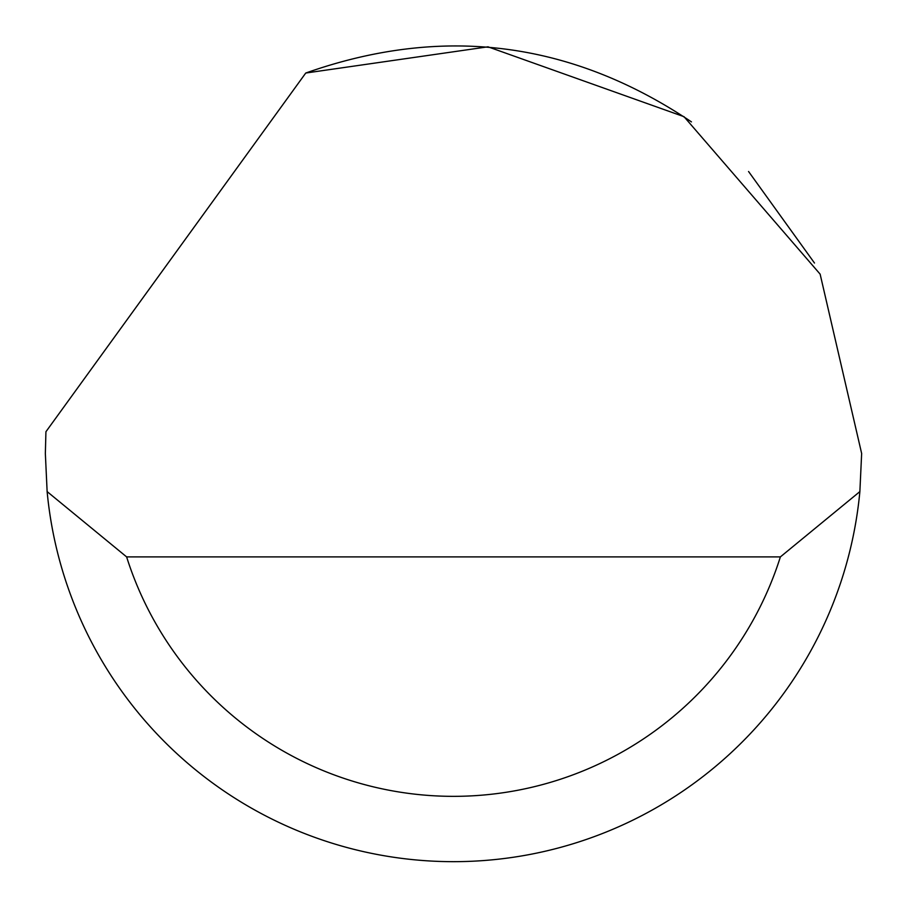 <?xml version="1.0" encoding="UTF-8"?>
<svg xmlns="http://www.w3.org/2000/svg" width="907" height="907" viewBox="0 0 907 907"><rect width="100%" height="100%" fill="white"/><g stroke="black" fill="none" stroke-linecap="round" stroke-linejoin="round"><path stroke-width="1.36" d="M305.75 73.036L487.977 46.813L684.025 116.686L820.132 274.141L861.65 453.5L859.87 491.594A408.15 408.15 0 0 1 47.13 491.594L45.35 453.5L45.928 431.732L305.75 73.036C442.503 24.738 571.07 41.019 691.451 121.889M748.558 171.502L814.486 263.03M47.13 491.594L126.617 556.898L780.383 556.898L859.87 491.594M126.617 556.898A342.846 342.846 0 0 0 780.383 556.898"/></g></svg>
